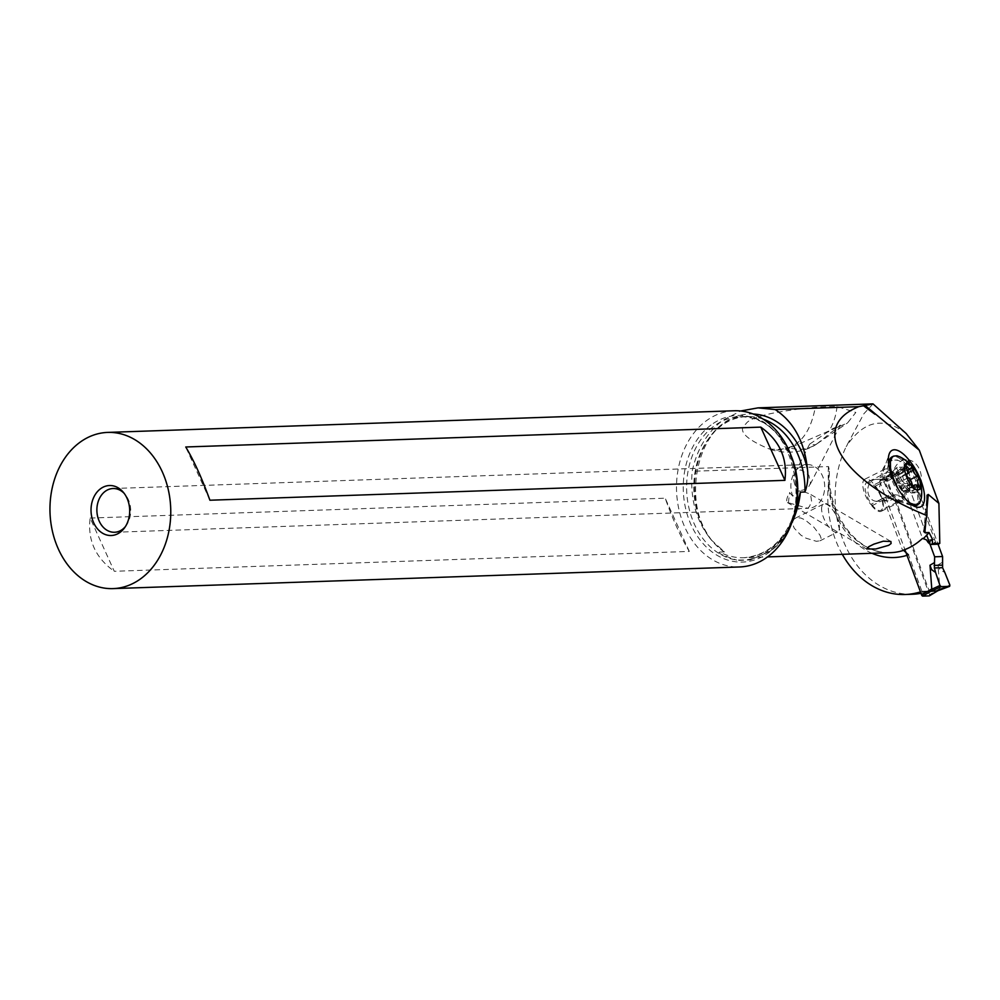<?xml version="1.0" encoding="UTF-8"?>
<svg xmlns="http://www.w3.org/2000/svg" width="1000" height="1000" viewBox="0 0 1000 1000"><rect width="100%" height="100%" fill="white"/><g stroke="black" fill="none" stroke-linecap="round" stroke-linejoin="round"><path stroke-width="0.75" stroke-dasharray="5 3.75" d="M929.562 595.662A1.25 0.725 59.1 0 0 929.55 594.725L887.7 481.1A1.25 0.725 59.1 0 0 886.488 479.988L880.138 480.213A1.25 0.725 59.1 0 0 879.762 481.375L905.362 550.875M937.887 590.737L939.875 588.55L937.925 564.963C938.225 568.45 940.487 570.837 944.688 572.137M887.7 481.1L898.025 474.925L911.012 491.9L915.325 489.325L919.087 492.725L915.325 489.325M919.087 492.725L938.05 544.2L919.087 492.725L911.162 493L907.4 489.6L911.162 493L926.7 535.188L911.162 493M880.138 480.213L888.512 475.2L890.088 475.2L903.088 492.175L901.4 487.638L902.087 481.55L896.888 468.55L897.25 467.337L905.575 467.05L906.8 468.212L911.2 481.238A51.887 30.3 59.1 0 0 912.4 485.712L913.6 487.713L905.588 487.987L904.175 486A51.887 30.3 59.1 0 0 902.087 481.55L896.888 468.55L897.25 467.337L905.575 467.05L906.8 468.212L911.2 481.238C909.175 485.825 909.112 489.375 911.012 491.9M898.025 474.925L896.95 474.775M888.475 475.238L894.788 475.012M905.588 487.987L904.175 486A51.887 30.3 59.1 0 0 902.087 481.55M939.237 589.587L937.537 590.887M907.013 555.337A82.338 63.625 -92 0 0 908.487 554.85L921.912 591.3A112.875 87.225 88 0 1 920.462 591.862M921 593.312A95.8 74.037 -92 0 0 927.65 591.663L920.475 591.912M927.65 591.663A112.875 87.225 -92 0 0 929.25 591.05L894.788 497.488L883.288 497.887L902.625 550.388M921.912 591.3L929.25 591.05M842.288 554.325A95.8 74.037 88 0 1 838.125 546.112A95.8 74.037 88 0 1 828.25 486.163L829.4 470.613L828.575 466.575L692.163 471.287C696.975 449.25 707.15 432.287 722.7 420.375L740.65 410.988M873.05 403.925L863.825 413.812L846.2 446.613A95.8 74.037 -92 0 0 845.462 545.85A95.8 74.037 -92 0 0 912.475 594.25M789.975 447.863C781.575 450.5 774.338 450.75 768.275 448.612C744.812 438.55 737.35 430.3 745.913 423.888C750.025 417.088 773.15 411.525 815.312 407.225L837.025 406.475L855.812 412.463L847.562 422.912L789.975 447.863C799.5 450.775 808.562 449.375 817.163 443.675L840.35 425.112L832.525 428.75L809.613 444.15L815.25 444.812L817.163 443.675M817.15 443.688C803.037 453.888 781.775 453.975 768.75 448.775L768.275 448.612C793.612 452.9 809.287 439.1 815.312 407.225M906.175 433.512C883.462 416.225 863.475 420.588 846.2 446.613M894.788 497.488L893.112 498.488A10.938 8.45 88 0 1 891.4 499.85A10.938 8.45 88 0 1 888.112 500.85A10.938 8.45 88 0 1 879.538 492.388A10.938 8.45 88 0 1 884.075 479.975A10.938 8.45 88 0 1 887.362 478.975A10.938 8.45 88 0 1 888.525 479.038L892.45 476.7A18.75 14.488 88 0 1 900.625 461.413A18.75 14.488 88 0 1 906.263 459.712A18.75 14.488 88 0 1 920.175 471.2A18.75 14.488 88 0 1 917.175 491.938L935.625 542.4A3.125 2.413 -92 0 0 937.913 544.212M917.175 491.938L905.662 492.337L922.513 538.413M791.875 522.575A77.337 59.763 88 0 1 771.65 547.638A77.337 59.763 88 0 1 743.838 557.725A77.337 59.763 88 0 1 719.737 552.1L724.4 551.825L711.838 540.462C696.425 522.225 689.862 499.162 692.163 471.287M821.125 538.212L819.963 535.163L813.988 527.3L805.2 519.963L800.85 518.025L797.062 517.675L794.225 518.925L792.775 521.487L792.825 524.675L794.262 528.237L800.875 535.15L806.062 538.212L816.325 541.275L819.925 540.837L821.125 538.212M905.662 492.337A18.75 14.488 -92 0 0 908.675 471.587A18.75 14.488 -92 0 0 894.762 460.112A18.75 14.488 -92 0 0 889.125 461.8A18.75 14.488 -92 0 0 885.15 465.363A18.75 14.488 -92 0 0 880.95 477.1L877.025 479.438A10.938 8.45 -92 0 0 875.863 479.375A10.938 8.45 -92 0 0 872.575 480.363A10.938 8.45 -92 0 0 867.913 492.05A10.938 8.45 -92 0 0 875.45 501.175A10.938 8.45 -92 0 0 876.612 501.25A10.938 8.45 -92 0 0 879.9 500.25A10.938 8.45 -92 0 0 881.612 498.888L883.288 497.887M892.45 476.7L880.95 477.1M877.025 479.438L888.525 479.038M893.112 498.488L881.612 498.888M793.487 517.562L792.387 520.5C787.138 533.638 779.663 543.9 769.938 551.275L750.25 559.95L736.637 560.05A71.888 55.55 88 0 1 687.925 502.925A71.888 55.55 88 0 1 713.85 426.2A71.888 55.55 88 0 1 739.712 416.838A71.888 55.55 88 0 1 791.488 456.625M719.737 552.1C717.025 552.725 722.65 555.375 736.637 560.05M734.212 410.763A78.15 60.388 -92 0 0 706.112 420.95A78.15 60.388 -92 0 0 679.025 509.85A78.15 60.388 -92 0 0 739.613 566.962M90.138 518.062L665.163 498.188C672.95 519.85 681 537.587 689.3 551.425L114.275 571.287L90.138 518.062C87.425 540.075 95.475 557.825 114.275 571.287M125.375 526.6A21.875 16.912 -92 0 0 126.2 525.538A21.875 16.912 -92 0 0 125.125 494.425A21.875 16.912 -92 0 0 124.225 493.425M799.163 467.4A21.875 16.912 88 0 1 807.025 464.55A21.875 16.912 88 0 1 824 480.538A21.875 16.912 88 0 1 816.413 505.425A21.875 16.912 88 0 1 808.538 508.288A21.875 16.912 88 0 1 807.712 508.288L809.562 506.287L811.55 501.138L810.8 495.812L809.087 493.663L801.275 490.825L797.788 491.175L792.788 496.163A21.875 16.912 88 0 1 799.163 467.4M792.788 496.163L789.6 492.562A9.375 3.25 -59.6 0 0 787.487 502.6A9.375 3.25 -59.6 0 0 788.413 502.738L807.712 508.288M788.413 502.738L789.6 492.562M794.85 484.875L799.275 489.637L801.612 490.375L806.188 489.225L808.587 486.987L810.537 483.075L808.838 475.262L800.975 469.9L796.35 471.413L793.713 476.012L793.413 479.25L794.85 484.875M837.025 406.475C836.05 416.037 833.188 424.513 828.45 431.9M209.9 500.225L185.75 446.987M689.3 551.425L665.163 498.188M930.575 544.475A3.125 2.413 88 0 1 928.388 542.888L935.625 542.4M903.8 496.9L891.85 495.75A17.188 6.787 63.4 0 0 898.612 501.312A17.188 6.787 63.4 0 0 901.325 501.262A17.188 6.787 63.4 0 0 903.275 498.05A17.188 6.787 63.4 0 0 895.413 476.012L894.362 474.688A17.188 6.787 63.4 0 0 884.887 469.175A17.188 6.787 63.4 0 0 883.213 471.312A17.188 6.787 63.4 0 0 882.95 472.375A17.188 6.787 63.4 0 0 890.8 494.425L902.75 495.575M888.725 464.312A27.2 10.738 63.4 0 0 911.062 505.238A27.2 10.738 63.4 0 0 912.975 505.863L913.775 505.962M916.488 505.475L919.638 500.375L916.963 483.725A27.2 10.738 63.4 0 0 895.45 456.55A27.2 10.738 63.4 0 0 892.05 456.887M912.975 505.863C915.5 506.138 917.138 504.225 917.9 500.138L916.963 483.725M871.825 505.775L891.85 495.75L890.8 494.425L870.775 504.438A17.188 6.787 -116.6 0 1 862.913 482.4A17.188 6.787 -116.6 0 1 864.862 479.2A17.188 6.787 -116.6 0 1 874.325 484.7L875.375 486.025A17.188 6.787 -116.6 0 1 883.238 508.075A17.188 6.787 -116.6 0 1 881.287 511.275A17.188 6.787 -116.6 0 1 871.825 505.775L870.775 504.438M868.913 482.175A15.625 6.175 63.4 0 0 866.963 482.362A15.625 6.175 63.4 0 0 867.438 496.975A15.625 6.175 63.4 0 0 878.988 510.513A15.625 6.175 63.4 0 0 880.938 510.325A15.625 6.175 63.4 0 0 880.462 495.712A15.625 6.175 63.4 0 0 868.913 482.175M899.6 456.75L906.188 462.05L911.287 468.587L915.775 476.463L919.125 484.787L920.962 492.625L921.025 499.562M906.312 499.85L897.925 488.575M908.288 477.738L897.438 483.175L896.15 479.562L906.925 474.175L896.15 479.562L895.837 474.237L896.25 471.8L906.538 466.65M906.388 467.975L896.812 472.762L896.413 471.825M896.812 472.762L897.875 474.712L898.988 474.75L901.2 472.8L911.087 468.025M907.7 473L902.487 475.613L901.2 472.8M902.487 475.613L903.625 480.15L908.162 483.288A24.45 6.675 -19.6 0 1 899.725 483.45A24.45 6.675 160.4 0 1 896.775 481.6A24.45 24.45 0 0 0 897.812 484.075L901.35 489.425A24.45 24.45 0 0 0 902.837 491L903.425 491.35C902.913 490.288 904.038 490.525 906.812 492.05L908.538 492.438L918.838 487.287M910.175 479.65L906.2 481.625M908.2 492.5L907.8 490.575C905.562 488.237 905.45 486.463 907.487 485.25L911.838 483.062L907.487 485.25L908.162 483.288M913.088 485.838L903.425 491.35L913.6 486.25M912.025 483.762L901.15 489.2L903.413 491.512M821.737 507A15.625 6.175 63.4 0 0 826.825 524.113A15.625 6.175 63.4 0 0 837.487 532.05A15.625 6.175 63.4 0 0 839.262 529.138A15.625 6.175 63.4 0 0 834.175 512.025A15.625 6.175 63.4 0 0 823.512 504.087A15.625 6.175 63.4 0 0 821.737 507M911.2 481.238A51.887 30.3 59.1 0 0 912.4 485.712L913.6 487.713M889.75 475.087L897.25 467.337L888.475 475.363M942.237 562.388L937.925 564.963M939.875 588.55L929.55 594.725M907.4 489.6L903.088 492.175M890.088 475.2L879.762 481.375M904.175 486L912.4 485.712M906.8 468.212L897.638 474.812M894.312 475.163L905.575 467.05M894.85 474.988L886.488 479.988M939.688 588.975L949.875 585.15M828.25 486.163A82.338 63.625 -92 0 0 872.013 553.3M934.575 539.55L926.425 539.837M828.487 466.575A77.337 59.763 -92 0 0 890.675 552.65C858.525 555.288 827.2 515.212 829.388 471.125M711.838 540.462A74.388 57.488 88 0 1 722.812 423.688A74.388 57.488 88 0 1 753.175 414.012M763.2 419.15A71.888 55.55 -92 0 0 746.9 416.587A71.888 55.55 -92 0 0 721.05 425.95A71.888 55.55 -92 0 0 693.838 489.513A71.888 55.55 -92 0 0 724.262 551.95M793.575 517.263A71.888 55.55 88 0 1 793.375 517.888M711.038 425.012A73.362 56.688 -92 0 0 691.175 525.013A73.362 56.688 -92 0 0 768.875 552.513A73.362 56.688 -92 0 0 788.737 452.5A73.362 56.688 -92 0 0 711.038 425.012M738.775 560.337A79.837 61.688 -92 0 0 769.887 549.913A79.837 61.688 -92 0 0 792.387 520.5M926.963 509.162L925.85 521.675M928.388 542.888A82.338 63.625 -92 0 0 929.237 542.1M923.838 531.4L927.025 495.65M907.438 461.838L894.362 474.688L874.325 484.7M875.375 486.025L895.413 476.012L908.725 462.925M888.612 472.325A15.625 6.175 -116.6 0 1 900.15 485.863A15.625 6.175 -116.6 0 1 900.638 500.475A15.625 6.175 -116.6 0 1 898.688 500.662A15.625 6.175 -116.6 0 1 887.138 487.125A15.625 6.175 -116.6 0 1 886.65 472.512A15.625 6.175 -116.6 0 1 888.612 472.325M890.138 470.588A16.55 6.538 63.4 0 0 886.263 473.488A16.55 6.538 63.4 0 0 889.613 488.512A16.55 6.538 63.4 0 0 899.625 500.2A16.55 6.538 63.4 0 0 900.788 500.588A16.55 6.538 63.4 0 0 903.238 487.188A16.55 6.538 63.4 0 0 890.138 470.588M906.7 468.8L895.837 474.237M896.663 480.925A24.45 6.675 160.4 0 0 896.775 481.6A24.45 24.45 0 0 1 896.15 479.562L906.988 474.137M907.537 485.225L918.188 479.9M917.087 485.925L907.8 490.575M917.688 486.613L906.812 492.05M896.963 467.45L888.65 475.05L879.912 480.275M797.55 503.088C788.375 536.962 770.475 555.175 743.838 557.725L767.537 556.912M906.263 459.712L894.762 460.112M887.362 478.975L875.863 479.375M888.112 500.85L876.612 501.25M750.35 559.938L769.525 551.487C819.087 520.025 793.35 409.8 739.712 416.838L746.9 416.587C695.25 413.45 674.75 518.25 722.6 550.25M125.125 494.425L123.312 492.262M126.2 525.538L124.55 527.825M113.038 488.525L807.025 464.55M114.55 532.263L808.538 508.288M890.775 541.4L807.788 492.762M840.35 425.112L809.8 485.1M817.4 443.512L847.562 422.912M809.613 444.15L794.513 473.787M866.938 549.163L787.487 502.6M923.8 531.675L927.05 495.2M898.612 501.312L915.913 506.887M883.213 471.312L889.15 454.125M864.862 479.2L884.887 469.175M881.287 511.275L901.325 501.262M911.062 505.238L899.625 500.2L900.662 500.462L880.938 510.325M888.612 463.425L886.263 473.488L886.65 472.512L866.963 482.362M898.988 474.75L907.387 470.55M900.75 472.925L911.312 467.638M903.487 491.587L914.062 486.3M819.925 540.837L837.487 532.05M795.288 518.212L823.512 504.087"/><path stroke-width="1.5" d="M905.362 550.875L921.612 595A1.25 0.725 59.1 0 0 922.825 596.112L929.175 595.887A1.25 0.725 59.1 0 0 929.562 595.662M942.588 556.525L938.05 544.2L942.588 556.525L942.6 567.688L942.588 556.525L934.65 556.8L926.7 535.188L934.65 556.8L934.375 567.975L934.65 556.8M937.95 590.712L949.525 586.362L941.2 586.65L939.963 585.487L931.8 589.25L930 565.237L931.612 569.663L935.575 572.463A51.887 30.3 59.1 0 0 934.375 567.975A51.887 30.3 59.1 0 1 935.575 572.463L939.963 585.487L941.2 586.65L949.525 586.362L949.875 585.15L949.525 586.362L949.875 585.15L944.688 572.137L949.875 585.15M942.6 567.688A51.887 30.3 59.1 0 0 944.688 572.137A51.887 30.3 59.1 0 1 942.6 567.688L934.375 567.975M931.8 589.25L931.162 591.263L941.2 586.65M937.487 590.913L931.162 591.263M931.538 589.85L931.2 591.1L922.825 596.112M920.462 591.862A112.875 87.225 88 0 1 920.325 591.912A95.8 74.037 88 0 1 905.138 594.5A95.8 74.037 88 0 1 842.288 554.325M928.288 542.65L926.425 539.837L922.513 538.413A77.337 59.763 -92 0 1 917.487 542.6A77.337 59.763 -92 0 1 902.625 550.388L903.612 550.35L908.487 554.85M905.138 594.5L912.475 594.25A95.8 74.037 -92 0 0 921 593.312M923.8 531.675L926.938 515.575C841.85 481.375 807.738 426.863 858.787 406.675L775.2 409.562L758.088 407.863L740.65 410.988M858.787 406.675L873.05 403.925L906.175 433.512L919.3 450.2L865.212 405.55M929.237 542.1A82.338 63.625 -92 0 0 932.35 538.962L932.463 543.625L931.513 544.188A3.125 2.413 88 0 1 930.575 544.475L937.913 544.212A3.125 2.413 -92 0 0 938.85 543.938L939.8 543.362L938.9 503.4L919.3 450.2M932.35 538.962L929.038 532.537L924.862 532.675L923.838 531.4M775.2 409.562C793.8 421.912 804.562 441.85 807.475 469.387C808.438 477.425 807.588 484.963 804.938 491.987A71.888 55.55 -92 0 0 763.2 419.15M793.487 517.562L800.413 492.137L804.938 491.987M888.75 545.288L875.8 549L866.7 548.962L868.775 546.675L873.938 544.113L883.275 541.2L890.9 541.487L891.1 543.513L888.75 545.288M113.05 588.612L739.613 566.962A78.15 60.388 -92 0 0 767.725 556.775A78.15 60.388 -92 0 0 794.8 467.887A78.15 60.388 -92 0 0 734.212 410.763L107.662 432.413A78.15 60.388 88 0 1 168.25 489.525A78.15 60.388 88 0 1 141.163 578.425A78.15 60.388 88 0 1 113.05 588.612A78.15 60.388 88 0 1 52.475 531.5A78.15 60.388 88 0 1 79.55 442.6A78.15 60.388 88 0 1 107.662 432.413M209.9 500.225L784.912 480.35L760.775 427.125L185.75 446.987C194.05 460.825 202.1 478.562 209.9 500.225M760.775 427.125C779.587 440.588 787.625 458.338 784.912 480.35M120.213 532.25A25 19.325 -92 0 0 124.55 527.825A25 19.325 -92 0 0 123.312 492.262A25 19.325 -92 0 0 100.5 488.787A25 19.325 -92 0 0 93.725 522.875A25 19.325 -92 0 0 120.213 532.25M124.225 493.425A21.875 16.912 -92 0 0 113.038 488.525A21.875 16.912 -92 0 0 105.162 491.375A21.875 16.912 -92 0 0 97.587 516.275A21.875 16.912 -92 0 0 114.55 532.263A21.875 16.912 -92 0 0 122.413 529.412A21.875 16.912 -92 0 0 125.375 526.6M863.625 405.863L874.963 414.263M926.938 515.575L927.05 495.2L928.275 494.45L926.963 509.162M938.9 503.4L928.275 494.45M924.275 501.037A30.825 12.175 63.4 0 0 910.175 461.5L909.125 460.175A30.825 12.175 63.4 0 0 889.15 454.125A30.825 12.175 63.4 0 0 888.65 456.037A30.825 12.175 63.4 0 0 902.75 495.575L903.8 496.9A30.825 12.175 63.4 0 0 915.913 506.887A30.825 12.175 63.4 0 0 924.275 501.037M939.8 543.362L932.463 543.625M913.775 505.962L916.488 505.475M897.925 488.575L892.387 476.087L890.537 468.25L890.413 461.788L892.013 457.438L893.587 456.125L896.988 455.788L899.6 456.75C905.025 459.2 910.263 463.7 915.312 470.25M919.638 478.9C921.85 486.863 922.312 493.762 921.025 499.562L919.488 503.438L916.338 505.2L910.475 503.3L906.312 499.85M893.587 456.112L892.05 456.887A27.2 10.738 63.4 0 0 889.1 461.312A27.2 10.738 63.4 0 0 888.725 464.312M917.325 490C908.888 489.012 899.038 461.35 908.05 463.938L910.55 465.125L915.263 470.175L919.65 478.95L920.738 487.212L919.775 489.338L917.325 490M906.8 466.625A2.062 0.812 63.4 0 0 906.538 466.65A2.062 0.812 63.4 0 0 906.7 468.8A5.075 2 -116.6 0 1 907.113 474.087A5.075 2 -116.6 0 1 907.025 474.125A2.062 0.812 63.4 0 0 906.988 474.137A2.062 0.812 63.4 0 0 906.95 475.812A2.062 0.812 63.4 0 0 908.288 477.738A5.075 2 -116.6 0 1 912.025 483.762A2.062 0.812 63.4 0 0 913.8 486.325A2.062 0.812 63.4 0 0 914.062 486.3A2.062 0.812 63.4 0 0 914.287 485.913A5.075 2 -116.6 0 1 914.862 484.95A5.075 2 -116.6 0 1 915.5 484.888A5.075 2 -116.6 0 1 917.688 486.613A2.062 0.812 63.4 0 0 918.575 487.312A2.062 0.812 63.4 0 0 918.838 487.287A2.062 0.812 63.4 0 0 918.675 485.138A5.075 2 -116.6 0 1 918.275 479.85A5.075 2 -116.6 0 1 918.35 479.812A2.062 0.812 63.4 0 0 918.388 479.8A2.062 0.812 63.4 0 0 918.425 478.125A2.062 0.812 63.4 0 0 917.087 476.2A5.075 2 -116.6 0 1 913.35 470.175A2.062 0.812 63.4 0 0 911.575 467.612A2.062 0.812 63.4 0 0 911.312 467.638A2.062 0.812 63.4 0 0 911.087 468.025A5.075 2 -116.6 0 1 910.512 468.988A5.075 2 -116.6 0 1 909.875 469.05A5.075 2 -116.6 0 1 907.688 467.325A2.062 0.812 63.4 0 0 906.8 466.625M917.087 476.2L910.175 479.65M939.963 585.487L935.575 572.463M921.612 595L931.95 588.825M930 565.237L934.312 562.663M934.112 565.425L942.113 565.15M929.175 595.887L937.438 590.95M872.013 553.3A82.338 63.625 -92 0 0 907.013 555.337M923.512 538.375A77.337 59.763 -92 0 0 929.038 532.537M800.413 492.137A77.337 59.763 88 0 1 791.875 522.575M767.537 556.912L890.675 552.65A77.337 59.763 -92 0 0 903.612 550.35M753.175 414.012A74.388 57.488 88 0 1 807.475 469.387M791.488 456.625A71.888 55.55 88 0 1 793.575 517.263M925.85 521.675L924.862 532.675M931.513 544.188L938.85 543.938M909.125 460.175L907.438 461.838M908.725 462.925L910.175 461.5M907.688 467.325L906.388 467.975M913.35 470.175L907.7 473M918.675 485.138L917.087 485.925M914.287 485.913L913.6 486.25M929.4 595.825L937.837 590.775M937.337 590.962L949.675 586.325M872.875 403.888L758.088 407.863M917.913 504.762L916.438 505.5M888.612 463.425L889.1 461.312M907.387 470.55L910.512 468.988M913.088 485.838L914.862 484.95"/></g></svg>
